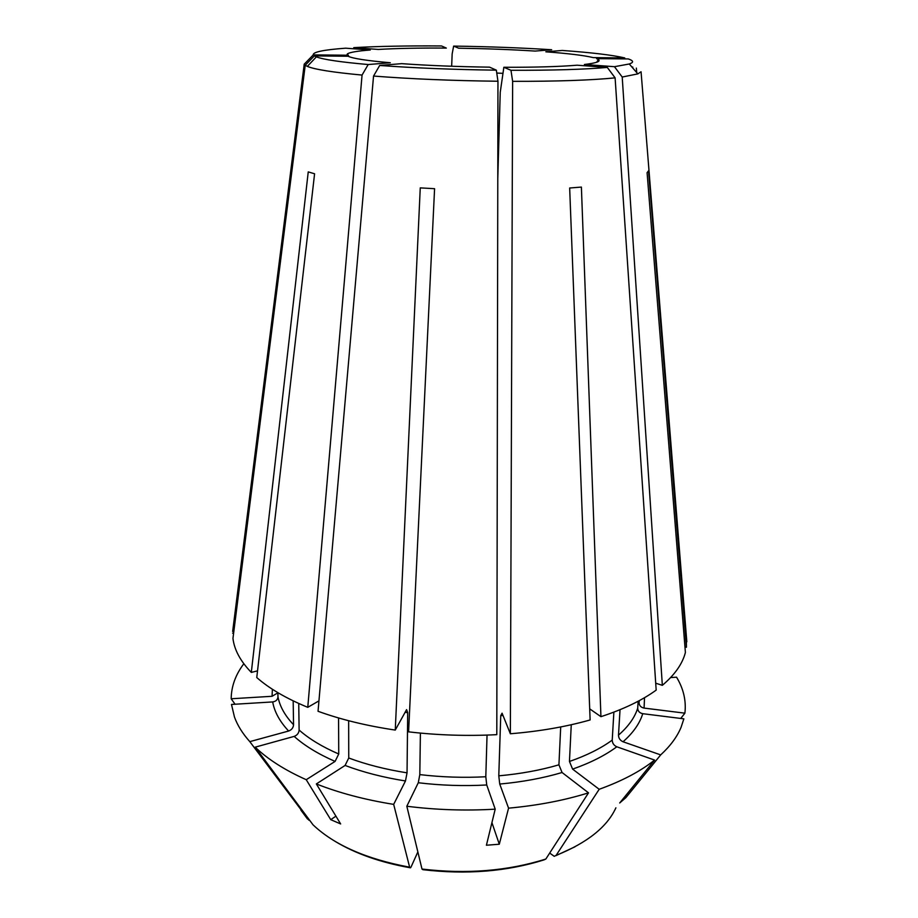 <?xml version="1.0" encoding="UTF-8"?>
<svg xmlns="http://www.w3.org/2000/svg" width="918" height="918" viewBox="0 0 918 918"><rect width="100%" height="100%" fill="white"/><g stroke="black" fill="none" stroke-linecap="round" stroke-linejoin="round"><path stroke-width="1.38" d="M353.74 47.644L378.296 49.446C397.046 48.356 419.733 47.908 446.332 48.08L441.547 45.969C407.374 45.705 378.101 46.267 353.74 47.644M453.641 46.095C488.192 46.589 520.873 47.805 551.684 49.744L535.171 51.075C511.177 49.561 485.668 48.608 458.656 48.206L453.641 46.095L452.161 53.898L451.656 66.257M233.574 624.206L304.248 64.157L313.256 54.896L346.763 55.218L347.417 53.818C350.114 52.257 357.733 50.983 370.275 49.997L345.65 48.184C323.549 49.813 312.751 52.051 313.256 54.896M306.91 61.426L304.248 64.157M628.314 58.936L596.597 58.626L598.375 59.509C601.049 61.403 596.379 63.055 584.387 64.49L614.452 66.693L629.278 63.985C633.936 62.378 633.615 60.691 628.314 58.936M636.702 72.579L636.369 68.093M639.192 700.686L639.066 702.66C639.215 705.586 640.879 707.399 644.08 708.088L684.897 713.171C686.32 700.744 683.543 688.752 676.555 677.197L670.645 677.553M233.62 633.122L232.621 633.179M235.054 704.221L231.175 698.77L272.072 696.292L276.708 693.526M298.74 703.463L299.119 730.051C298.855 733.138 297.202 735.249 294.162 736.397L255.181 747.16L313.061 824.857C334.45 845.076 366.649 859.179 409.635 867.189L410.507 867.808L411.149 866.799L417.851 851.927M316.354 56.882L307.346 66.394L305.224 65.258L232.954 638.446C234.331 649.887 240.447 661.201 251.314 672.412L308.241 171.895L314.587 173.777L256.765 677.541C269.295 688.569 286.301 698.506 307.771 707.33L362.059 75.069L368.198 64.535L390.311 62.757C366.89 60.691 352.81 58.523 348.106 56.239L314.312 55.918L316.354 56.882C323.434 59.567 340.716 62.114 368.198 64.535M498.623 149.255L497.843 149.209M502.984 73.337L496.776 73.061M632.835 68.104L632.754 67.014M655.704 683.199L662.337 685.333C674.776 674.799 682.464 663.852 685.402 652.491L647.087 172.664L648.544 170.828L686.446 647.236L686.239 634.476M662.337 685.333L622.209 77.032L637.838 73.888L641.062 71.753L686.825 641.808M593.28 57.616C584.192 55.424 568.368 53.485 545.831 51.81L562.252 50.456C591.708 52.578 612.547 55.069 624.756 57.926L593.28 57.616M420.398 733.092L419.813 774.608L418.287 782.744L406.823 806.245C436.073 809.928 465.541 810.904 495.204 809.16L486.414 845.237L499.3 844.227L508.561 808.161L499.736 784.052L498.784 775.836L500.746 715.638L502.077 713.171L510.351 733.769C539.486 731.371 566.073 726.769 590.125 719.953L569.665 188.006L581.392 187.077L600.934 716.671C623.666 709.212 642.072 700.365 656.175 690.118L615.106 77.858L607.303 67.427L577.101 65.201C559.257 66.67 534.85 67.37 503.856 67.278L500.241 92.293L497.786 178.494M510.351 733.769L512.634 81.346C557.019 81.415 591.181 80.245 615.106 77.858M497.958 81.243C452.161 80.692 410.69 78.959 373.546 76.056L318.041 711.278C340.911 719.563 366.649 725.828 395.256 730.074L420.26 187.88L434.581 188.695L408.59 731.841C437.806 735.249 467.205 736.19 496.799 734.664L497.958 81.243L496.351 70.158L489.546 67.152C457.531 66.704 428.247 65.545 401.694 63.652L379.685 65.465C414.603 68.035 453.492 69.596 496.351 70.158M307.346 66.394C314.644 69.447 332.878 72.338 362.059 75.069M373.546 76.056L379.685 65.465M305.224 65.258L314.312 55.918M622.209 77.032L614.452 66.693M512.634 81.346L510.97 70.284C552.498 70.399 584.617 69.447 607.303 67.427M510.97 70.284L503.856 67.278M571.26 724.727L569.458 761.47L572.602 769.123L599.19 789.285C621.979 781.069 640.454 771.327 654.591 760.07L616.804 746.782C613.867 745.439 612.34 743.224 612.226 740.103L613.878 712.127M495.204 809.16L486.735 784.982L485.806 776.754L487.045 735.088M255.181 747.16C267.712 759.22 284.729 770.076 306.233 779.703L335.081 761.412L338.742 753.999L338.558 717.956M243.832 663.748C235.547 674.741 231.325 686.412 231.175 698.77M277.97 696.808C279.738 706.298 284.924 715.604 293.553 724.727C293.301 727.79 291.649 729.89 288.619 731.026L249.811 741.641C242.593 733.574 237.487 725.381 234.48 717.073L231.485 704.45L272.692 701.926C275.939 701.432 277.695 699.734 277.97 696.808L277.89 692.677M249.811 741.641L308.884 820.187M306.233 779.703L330.744 819.671L340.647 823.939L316.343 783.938L345.088 765.451L348.748 758.004L348.645 720.733M316.343 783.938C339.235 792.98 365.008 799.785 393.673 804.375L409.635 867.189M348.748 758.004C366.236 764.522 385.663 769.468 407.041 772.841L405.481 780.966L393.673 804.375M508.561 808.161C537.764 805.476 564.421 800.37 588.518 792.842L545.843 859.03L543.892 859.936M498.784 775.836C520.54 773.863 540.587 770.191 558.924 764.82L562.068 772.508L588.518 792.842M406.823 806.245L421.993 869.048L422.842 869.656M654.591 760.07L619.707 802.963L625.869 797.65L660.685 754.894L623.047 741.767C620.12 740.447 618.606 738.233 618.491 735.134L620.029 709.694M660.685 754.894C670.358 745.99 677.174 736.764 681.122 727.205L683.864 718.84L642.749 713.688C639.525 712.988 637.838 711.163 637.7 708.214L638.148 701.249M599.19 789.285L556.101 855.392L554.22 856.31L549.698 853.063M684.897 713.171L680.743 718.45M558.924 764.82L560.703 726.953M395.256 730.074L406.594 709.625L407.695 712.678L407.041 772.841M330.744 819.671L335.919 816.159M318.948 700.87L307.771 707.33M499.3 844.227L491.922 822.62M625.869 797.65L624.458 797.122M251.314 672.412L257.522 670.863M293.553 724.727L293.175 700.859M600.934 716.671L589.689 708.857M686.446 647.236L684.966 647.064M572.602 769.123C590.458 762.847 605.191 755.399 616.804 746.782M418.287 782.744C440.961 785.475 463.774 786.221 486.735 784.982M419.813 774.608C441.673 777.19 463.67 777.913 485.806 776.754M294.162 736.397C304.546 745.691 318.179 754.034 335.081 761.412M299.119 730.051C309.217 738.956 322.425 746.942 338.742 753.999M272.382 689.257L272.072 696.292M272.692 701.926C274.425 711.806 279.738 721.502 288.619 731.026M300.897 810.146L307.553 819.074M345.088 765.451C363.184 772.279 383.311 777.454 405.481 780.966M499.736 784.052C522.308 781.987 543.089 778.143 562.068 772.508M421.993 869.048C466.608 874.349 507.884 871.01 545.843 859.03M623.047 741.767C633.179 732.816 639.743 723.464 642.749 713.688M556.101 855.392C587.176 842.862 607.108 827.003 615.898 807.817M618.491 735.134C628.314 726.574 634.717 717.601 637.7 708.214M644.08 708.088L644.516 697.703M639.066 702.66L639.376 700.583M500.746 715.638L502.984 715.455M405.045 712.276L407.695 712.678M569.458 761.47C586.694 755.48 600.957 748.354 612.226 740.103M304.225 64.111L232.656 631.504M348.978 56.629L347.417 53.818M596.7 62.252L598.375 59.509M629.278 63.985L637.838 73.888M575.081 846.74L555.906 855.656M422.854 869.679C466.333 874.797 506.679 871.561 543.881 859.936M335.001 841.301C355.3 853.568 380.247 862.369 409.83 867.705"/></g></svg>
